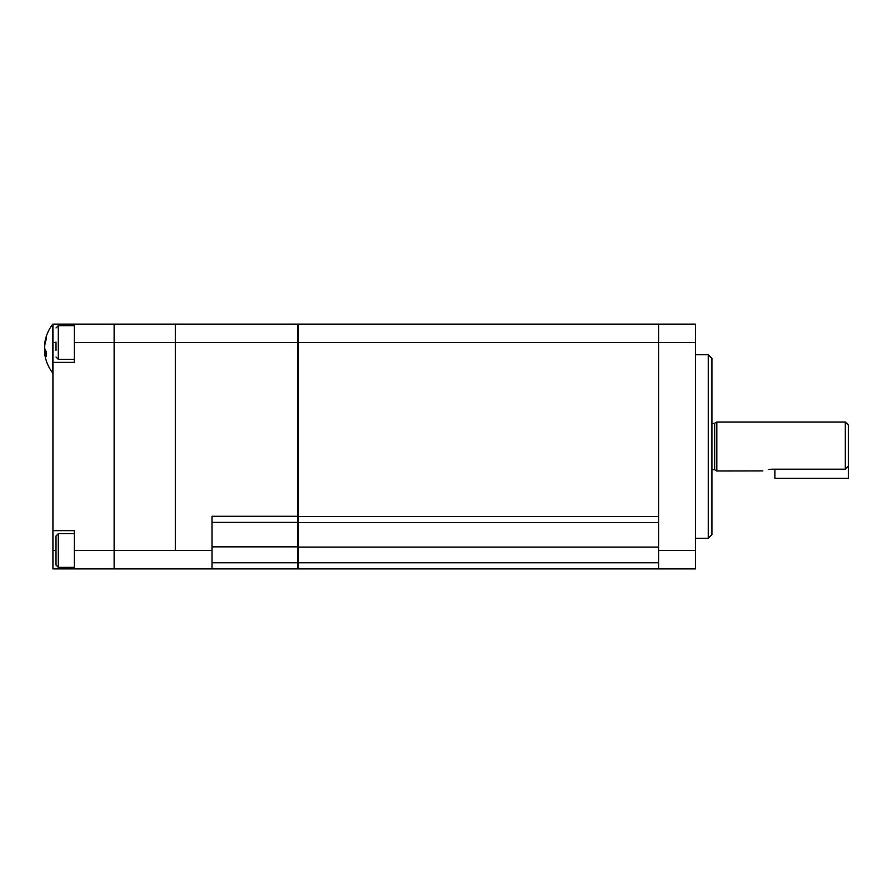 <?xml version="1.0" encoding="UTF-8"?>
<svg xmlns="http://www.w3.org/2000/svg" width="893" height="893" viewBox="0 0 893 893"><rect width="100%" height="100%" fill="white"/><g stroke="black" fill="none" stroke-linecap="round" stroke-linejoin="round"><path stroke-width="1.34" d="M708.238 354.733L711.911 358.406L711.911 534.617L708.238 538.289L708.238 354.733L695.39 354.733M658.677 550.523L695.39 550.523L695.39 568.886L658.677 568.886L658.677 324.137L658.677 342.499L298.385 342.499L298.385 324.137L297.682 325.365L298.385 324.137L695.39 324.137L695.39 342.499L658.677 342.499L658.677 532.25M695.39 550.523L695.39 342.499M297.682 516.511L298.385 516.511L298.385 342.499L297.682 342.499L297.682 324.137L175.307 324.137L554.665 324.137M297.682 521.4L298.385 522.628L298.385 568.886L114.125 568.886L114.125 324.137L175.307 324.137L175.307 342.499L175.307 324.137L114.125 324.137L114.125 342.499L74.353 342.499L74.353 324.137L114.125 324.137M658.677 342.499L658.677 516.511L298.385 516.511L298.385 522.628L658.677 522.628M297.682 547.096L658.677 547.096M297.682 567.658L298.385 568.886L297.682 567.658M212.021 562.769L658.677 562.769M297.682 550.523L298.385 550.523M298.385 370.394L297.682 371.622M298.385 324.137L297.682 325.365M658.677 568.886L298.385 568.886M848.35 446.511L848.35 465.856L845.291 469.205L845.291 422.032L848.35 425.09L848.35 446.511M711.911 423.26L714.679 423.26L714.679 469.763L716.8 470.991L716.8 422.032L845.291 422.032M845.291 469.205L771.865 469.205C760.021 471.158 760.021 471.158 771.865 469.205L768.36 469.472M716.8 470.991L762.879 470.912M774.923 469.205L774.923 478.324L848.35 478.324L848.35 465.856M74.353 550.523L175.307 550.523L175.307 342.499L114.125 342.499L114.125 568.886L52.933 568.886L52.933 530.643L74.353 530.643L74.353 568.886M56.002 549.831L56.002 535.99L58.291 533.701L58.291 567.356L56.002 565.057L56.002 549.831M56.002 350.346L56.002 342.075M45.141 343.336L44.717 344.14L44.717 343.336A39.683 35.34 0 0 1 44.817 342.678A39.683 35.34 0 0 1 46.414 336.427A38.912 15.326 33 0 0 46.414 338.882A39.683 35.34 180 0 0 44.717 345.781L44.717 348.259A39.683 18.05 0 0 0 46.414 351.786A38.912 30.005 128.2 0 0 46.336 354.197A38.912 30.005 128.2 0 0 46.414 356.575A39.683 18.05 180 0 1 44.717 353.048L44.717 353.851A39.683 35.34 180 0 0 44.817 354.51A39.772 39.772 0 0 0 52.799 373.062L52.933 373.062M44.817 342.678A39.772 39.772 0 0 1 52.799 324.114L52.799 373.062M52.799 324.114L63.336 324.137M44.94 352.847A39.683 35.34 0 0 1 44.717 351.396L44.717 348.929A39.683 18.05 180 0 1 44.817 348.594M46.347 353.048L44.717 353.048L44.717 353.851M52.933 530.643L52.933 362.379L74.353 362.379L74.353 342.499M74.353 324.137L52.933 324.137L52.933 362.379M212.021 568.886L212.021 516.266L297.682 516.266L297.682 522.383L212.021 522.383M297.682 568.886L297.682 522.383M297.682 516.266L297.682 342.499L175.307 342.499L175.307 550.523L212.021 550.523M175.307 568.886L126.359 568.886M298.385 345.926L297.682 345.926M74.353 325.666L58.291 325.666L58.291 359.321L56.002 357.021M46.146 351.396L44.717 351.396M56.002 550.523L52.933 550.523M56.002 342.499L52.933 342.499M212.021 546.851L297.682 546.851M708.238 538.289L695.39 538.289M714.679 469.763L711.911 469.763M714.679 423.26L716.8 422.032M74.353 533.701L58.291 533.701M74.353 567.356L58.291 567.356M58.291 325.666L56.002 327.965M74.353 359.321L58.291 359.321M46.358 352.847L44.65 352.847"/></g></svg>
